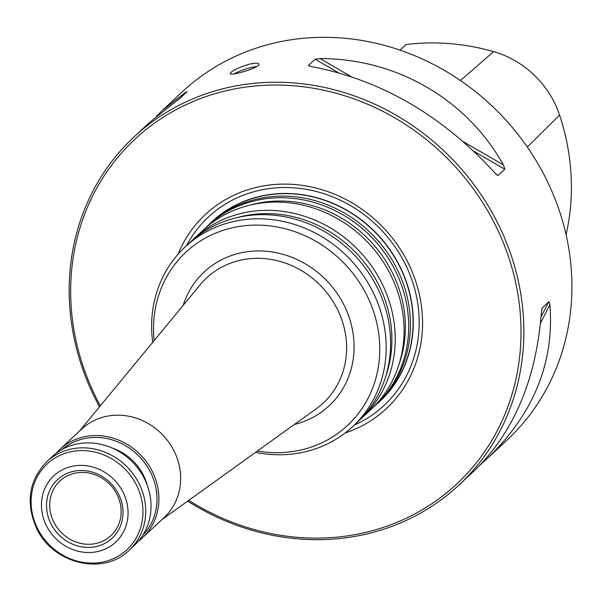 <?xml version="1.0" encoding="UTF-8"?>
<svg xmlns="http://www.w3.org/2000/svg" width="602" height="602" viewBox="0 0 602 602"><rect width="100%" height="100%" fill="white"/><g stroke="black" fill="none" stroke-linecap="round" stroke-linejoin="round"><path stroke-width="0.9" d="M205.259 228.203A122.823 112.205 46.9 0 1 207.532 226.006A122.823 112.205 46.9 0 1 373.383 239.092A122.823 112.205 46.9 0 1 375.309 405.439A122.823 112.205 46.9 0 1 372.962 407.562M375.309 405.439L377.048 403.814A122.823 112.205 -133.1 0 0 392.271 260.252A122.823 112.205 -133.1 0 0 255.045 199.518A122.823 112.205 -133.1 0 0 209.27 224.388L207.532 226.006M56.121 453.344A60.471 55.241 46.9 0 1 59.861 449.461L81.639 429.098A60.471 55.241 46.9 0 1 163.285 435.532A60.471 55.241 46.9 0 1 164.233 517.427L142.456 537.797A60.471 55.241 46.9 0 1 138.332 541.258M154.165 340.551A118.459 108.217 46.9 0 1 246.384 225.547A118.459 108.217 46.9 0 1 376.092 320.136A118.459 108.217 46.9 0 1 303.416 449.393A118.459 108.217 46.9 0 1 257.445 451.011M152.72 342.305A122.823 112.205 46.9 0 1 185.01 247.068A122.823 112.205 46.9 0 1 350.861 260.147A122.823 112.205 46.9 0 1 352.787 426.494A122.823 112.205 46.9 0 1 307.02 451.365A122.823 112.205 46.9 0 1 255.602 452.335M191.782 240.808A122.823 112.205 46.9 0 1 194.062 238.61L202.912 230.333A122.823 112.205 46.9 0 1 368.755 243.411A122.823 112.205 46.9 0 1 370.689 409.759L361.832 418.036A122.823 112.205 46.9 0 1 359.492 420.166M194.062 238.61A122.823 112.205 46.9 0 1 359.906 251.689A122.823 112.205 46.9 0 1 361.832 418.036M185.01 247.068L189.442 242.93A122.823 112.205 46.9 0 1 355.285 256.008A122.823 112.205 46.9 0 1 357.212 422.363L352.787 426.494M97.193 546.315A40.048 36.579 46.9 0 1 47.234 498.23A40.048 36.579 46.9 0 1 109.865 482.33A40.048 36.579 46.9 0 1 97.193 546.315M98.841 551.266A45.353 41.433 46.9 0 1 42.26 496.808A45.353 41.433 46.9 0 1 113.191 478.801A45.353 41.433 46.9 0 1 98.841 551.266M129.302 550.093L134.592 545.149A60.471 55.241 -133.1 0 0 142.095 474.466A60.471 55.241 -133.1 0 0 74.535 444.569A60.471 55.241 -133.1 0 0 51.998 456.813L46.708 461.757C29.069 480.283 25.57 502.181 36.195 527.457C51.907 563.66 103.416 576.362 129.302 550.093A60.471 55.241 -133.1 0 0 136.797 479.418A60.471 55.241 -133.1 0 0 69.238 449.513A60.471 55.241 -133.1 0 0 46.708 461.757M62.202 449.423A58.958 53.856 46.9 0 1 140.048 457.264A58.958 53.856 46.9 0 1 142.651 535.464M59.861 449.461A60.471 55.241 46.9 0 1 141.508 455.902A60.471 55.241 46.9 0 1 142.456 537.797M97.027 543.237A37.407 34.171 46.9 0 1 55.136 524.56A37.407 34.171 46.9 0 1 60.162 480.757A37.407 34.171 46.9 0 1 110.384 485.001A37.407 34.171 46.9 0 1 111.25 535.396A37.407 34.171 46.9 0 1 97.027 543.237M378.357 402.565A122.823 112.205 -133.1 0 0 379.689 401.338A122.823 112.205 -133.1 0 0 394.92 257.776A122.823 112.205 -133.1 0 0 257.686 197.042A122.823 112.205 -133.1 0 0 211.919 221.912A122.823 112.205 -133.1 0 0 210.602 223.161M379.712 401.323A122.823 112.205 -133.1 0 0 379.734 401.301A122.823 112.205 -133.1 0 0 394.957 257.739A122.823 112.205 -133.1 0 0 257.731 197.005A122.823 112.205 -133.1 0 0 211.957 221.875A122.823 112.205 -133.1 0 0 211.942 221.89L211.919 221.912M207.81 225.758A122.981 112.348 46.9 0 1 377.913 234.855A122.981 112.348 46.9 0 1 375.58 405.184M345.051 433.041A132.703 121.235 -133.1 0 0 414.214 276.988A132.703 121.235 -133.1 0 0 254.661 187.786A132.703 121.235 -133.1 0 0 177.966 254.345M566.068 234.727A228.339 208.601 -133.1 0 0 559.567 115.08A91.534 83.625 -133.1 0 0 493.64 51.621A228.339 208.601 -133.1 0 0 406.215 44.518L399.909 50.094M234.17 73.895A15.118 2.762 161.6 0 1 250.078 67.8A15.118 2.762 161.6 0 1 256.61 66.604M187.696 501.105A238.091 217.503 -133.1 0 0 370.411 533.071A238.091 217.503 -133.1 0 0 459.13 484.866A238.091 217.503 -133.1 0 0 488.651 206.576A238.091 217.503 -133.1 0 0 222.635 88.84A238.091 217.503 -133.1 0 0 133.907 137.045L149.138 122.808L180.389 97.923L187.102 91.639M187.004 91.745L184.806 92.919L162.247 110.55L156.354 116.336M542.093 308.006L541.348 312.664C536.164 379.614 513.837 432.274 474.361 470.629L459.13 484.866M541.943 308.375L548.858 301.602L549.904 304.665L540.498 323.108M480.253 464.842L487.469 458.37C533.635 413.762 554.442 362.524 549.904 304.665M308.721 65.844L308.54 65.4L311.52 66.589C380.938 79.855 442.049 115.298 494.859 172.917L497.402 175.272L498.2 175.393L504.815 169.207L503.422 164.918C466.535 99.112 396.567 58.537 320.076 58.582L350.898 76.462M310.128 66.318L308.54 65.4L315.155 59.214L320.076 58.582M162.247 110.55L181.962 92.114A238.091 217.503 46.9 0 1 503.453 117.473A238.091 217.503 46.9 0 1 507.185 439.934L487.469 458.37M248.904 64.279C237.639 67.838 231.416 70.953 230.212 73.625C230.152 76.446 260.952 67.341 258.868 64.09C258.138 62.849 254.819 62.917 248.904 64.279M133.907 137.045A238.091 217.503 -133.1 0 0 99.503 406.786M188.735 500.352A235.826 215.433 -133.1 0 0 520.256 350.462A235.826 215.433 -133.1 0 0 222.665 91.587A235.826 215.433 -133.1 0 0 100.323 405.793M79.261 431.325L200.233 284.723A85.522 78.125 46.9 0 1 322.017 287.116A85.522 78.125 46.9 0 1 316.238 408.788L161.855 519.661M183.136 305.447A91.557 83.64 46.9 0 1 327.503 281.495A91.557 83.64 46.9 0 1 295.07 424.297A91.557 83.64 46.9 0 1 294.416 424.463M250.613 204.996A120.415 110 46.9 0 1 370.749 241.552A120.415 110 46.9 0 1 399.164 363.864M237.143 217.593A120.415 110 46.9 0 1 357.272 254.149A120.415 110 46.9 0 1 385.694 376.468M68.854 452.192A58.575 53.51 -133.1 0 0 34.133 520.263A58.575 53.51 -133.1 0 0 105.215 561.485A58.575 53.51 -133.1 0 0 139.927 493.407A58.575 53.51 -133.1 0 0 68.854 452.192M112.213 448.031A50.643 46.264 46.9 0 1 147.392 485.656M186.454 245.721A128.798 117.661 46.9 0 1 256.241 191.09A128.798 117.661 46.9 0 1 408.946 272.202A128.798 117.661 46.9 0 1 354.224 425.155M493.64 51.621L460.44 80.525M559.567 115.08L527.307 147.054M183.956 94.589L184.806 92.919M548.858 301.602L541.048 316.915M495.965 174.098L498.2 175.393M315.155 59.214L338.189 72.571M474.022 151.35L504.815 169.207M463.465 141.741L503.422 164.918"/></g></svg>
